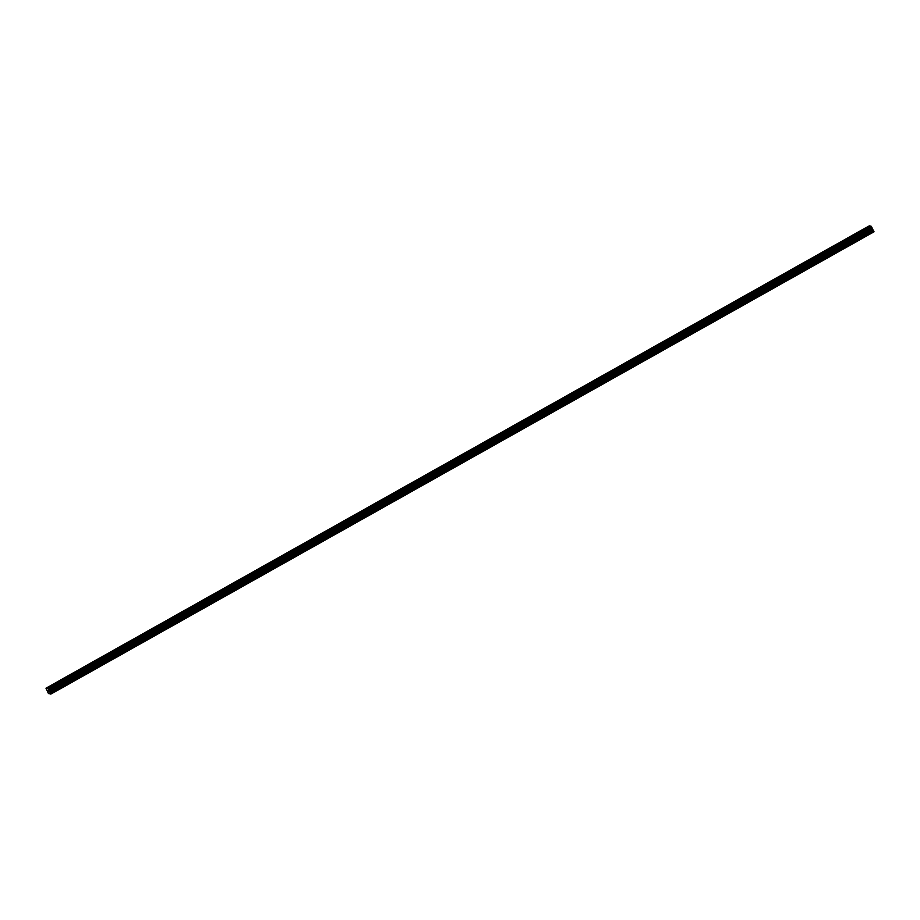 <?xml version="1.0" encoding="UTF-8"?>
<svg xmlns="http://www.w3.org/2000/svg" width="920" height="920" viewBox="0 0 920 920"><rect width="100%" height="100%" fill="white"/><g stroke="black" fill="none" stroke-linecap="round" stroke-linejoin="round"><path stroke-width="1.38" d="M53.912 684.296L57.362 682.571M79.902 669.702L83.352 667.977M105.903 655.097L109.353 653.372M131.893 640.504L135.343 638.779M157.883 625.91L161.333 624.174M183.873 611.306L187.323 609.581M211.002 595.792L213.325 594.987L211.002 595.792M209.875 596.712L213.325 594.987M235.865 582.107L239.315 580.382M261.855 567.514L265.305 565.788M287.845 552.92L291.295 551.183M313.835 538.315L317.296 536.59M339.836 523.721L343.286 521.985M365.827 509.116L369.276 507.391M391.816 494.523L395.266 492.798M417.818 479.929L421.256 478.193M443.808 465.324L447.258 463.599M469.798 450.731L473.248 448.994M495.788 436.126L499.238 434.401M521.778 421.532L525.228 419.808M547.779 406.928L551.229 405.202M573.769 392.334L577.219 390.609M599.759 377.74L603.209 376.004M625.749 363.135L629.199 361.41M652.878 347.622L655.201 346.817L652.878 347.622M651.74 348.542L655.201 346.817M677.741 333.937L681.191 332.212M703.731 319.343L707.181 317.618M729.721 304.75L733.171 303.013M755.711 290.145L759.161 288.42M781.712 275.551L785.162 273.827M807.702 260.946L811.152 259.221M833.692 246.353L837.143 244.628M860.809 230.839L863.132 230.023L860.809 230.839M859.682 231.759L863.132 230.023M50.899 694.071L874 231.794L871.056 226.124L869.101 225.929L46 688.206L47.955 688.401L50.899 694.071L48.45 693.53L46 688.206M48.369 691.587L48.081 690.644M47.828 690.552L48.611 691.679M48.323 690.598L48.886 691.713M47.955 688.401L871.056 226.124L47.955 688.413M873.954 231.495L50.853 693.772M871.113 226.205L48.012 688.482M871.527 226.722L48.426 688.999M871.631 226.861L48.53 689.137M872.01 227.608L48.909 689.885M872.033 227.734L48.932 690.011M872.114 228.217L49.013 690.494M872.137 228.286L49.036 690.563M872.171 228.516L49.07 690.793M872.206 228.608L49.105 690.885M872.7 229.586L49.599 691.863M872.758 229.689L49.657 691.966M873.448 230.517L50.347 692.794M873.551 230.678L50.45 692.956"/></g></svg>

